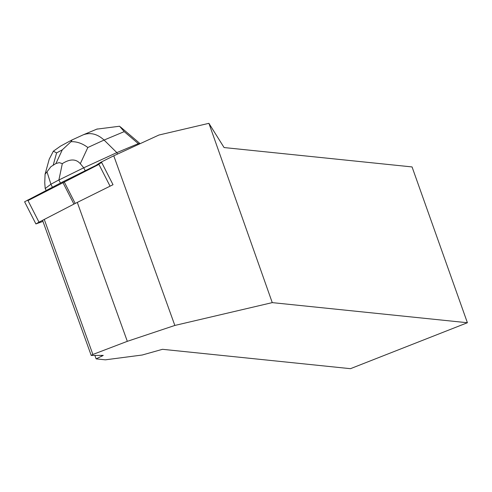 <?xml version="1.0" encoding="UTF-8"?>
<svg xmlns="http://www.w3.org/2000/svg" width="492" height="492" viewBox="0 0 492 492"><rect width="100%" height="100%" fill="white"/><g stroke="black" fill="none" stroke-linecap="round" stroke-linejoin="round"><path stroke-width="0.74" d="M35.904 223.934L24.6 201.782L62.619 181.935L101.715 162.557L113.019 184.709L75.208 203.442L38.997 222.169L35.904 223.934L42.958 221.4M96.672 164.918L100.688 162.329L100.958 162.827M113.763 155.798L158.934 135.029L208.909 123.32L224.081 147.557L412.056 166.929L467.4 322.734L272.254 302.623L174.838 325.446L113.763 155.798L100.688 162.329M174.838 325.446L127.317 341.331L92.883 354.461L91.217 355.452L103.277 355.378L96.131 358.883L105.331 359.83L142.213 355.015L162.489 349.308L350.464 368.68L467.4 322.734M127.317 341.331L77.361 202.581M92.883 354.461L44.354 219.666M208.909 123.32L272.254 302.623M101.524 355.39L101.856 356.306M94.882 355.433L96.131 358.883M91.217 355.452L42.687 220.656M49.218 159.217L45.079 174.186L44.754 182.809L45.196 188.522L46.18 190.447M60.67 146.038L71.832 140.035L83.289 134.796C90.491 132.188 97.422 133.941 104.076 140.054L124.218 131.635L138.326 143.639L139.826 143.812M138.326 143.639L116.832 152.618L117.563 154.051M85.19 170.656L83.732 167.797L116.832 152.618L104.076 140.054L87.834 147.502C82.373 143.4 76.77 141.462 71.02 141.69L72.09 139.962M80.301 163.688L83.732 167.797L58.892 180.01L62.318 163.627C69.962 158.756 75.953 158.775 80.301 163.688L87.834 147.502M45.079 174.186L46.992 171.868L50.928 184.223L45.196 188.522M58.892 180.01L60.448 183.061M50.928 184.291L52.423 187.218M50.928 184.223L58.843 179.967M62.318 163.627L59.237 162.637L55.934 163.522L50.904 166.683L46.992 171.868M124.218 131.635L119.581 126.235L96.819 129.138M49.249 159.119L53.364 151.185L56.598 152.907L62.293 149.845L71.02 141.69M60.565 146.093L53.364 151.185M27.982 200.576L98.941 164.383M73.923 204.094L62.619 181.935M27.693 200.01L38.997 222.169M110.005 186.062L98.701 163.904M63.905 181.284L75.208 203.442M62.293 149.845L55.934 163.522M53.271 164.955L56.598 152.907M140.128 143.676L120.362 126.862M97.305 128.935L83.289 134.796"/></g></svg>
